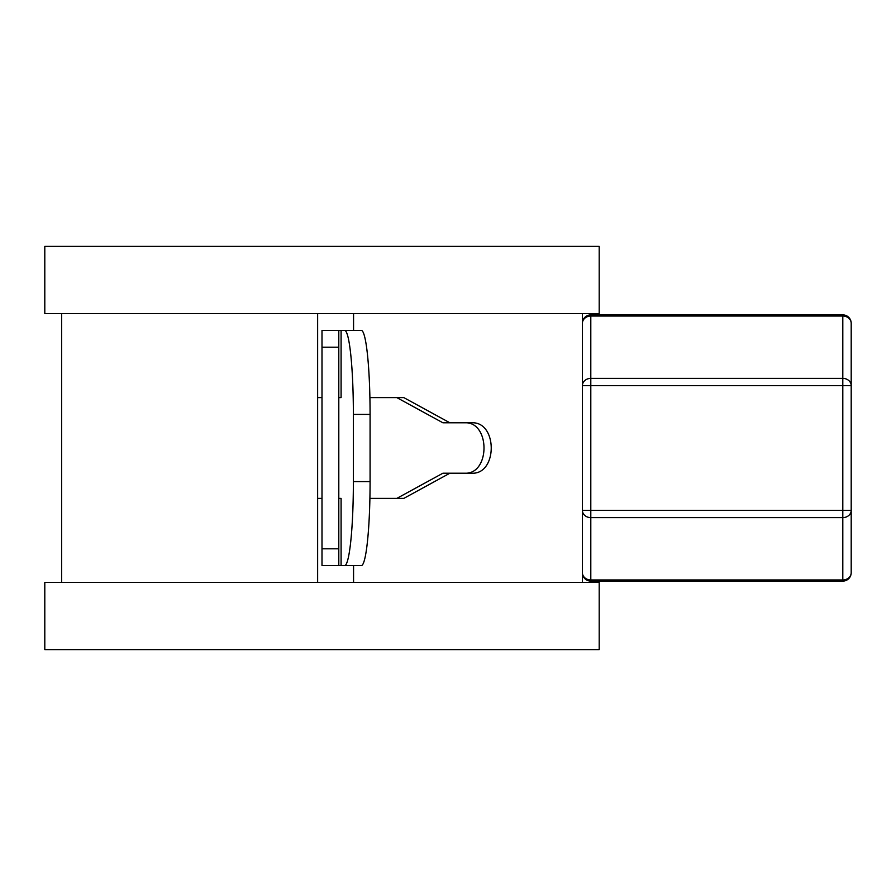 <?xml version="1.0" encoding="UTF-8"?>
<svg xmlns="http://www.w3.org/2000/svg" width="896" height="896" viewBox="0 0 896 896"><rect width="100%" height="100%" fill="white"/><g stroke="black" fill="none" stroke-linecap="round" stroke-linejoin="round"><path stroke-width="1.34" d="M44.8 246.4L599.2 246.4L599.2 313.6L44.8 313.6L44.8 246.4M44.8 649.6L599.2 649.6L599.2 582.4L44.8 582.4L44.8 649.6M338.8 347.2L338.8 330.4L322 330.4L322 565.6L338.8 565.6L338.8 347.2L322 347.2M369.902 498.4L403.794 498.4L449.882 473.2L471.408 473.2C497.818 475.003 497.862 421.053 471.408 422.8L449.882 422.8L403.794 397.6L369.902 397.6M353.562 565.6L353.562 582.4M353.562 313.6L353.562 330.4L338.8 330.4M338.8 397.6L341.096 397.6L338.8 397.6M338.8 565.6L361.301 565.6A84 8.781 -90 0 0 370.082 481.6L370.082 414.4A84 8.781 -90 0 0 361.301 330.4L344.59 330.4A84 8.781 90 0 1 353.371 414.4L370.082 414.4M341.096 498.4L338.8 498.4L341.096 498.4L341.096 565.6L344.59 565.6A84 8.781 90 0 0 353.371 481.6L353.371 414.4M449.882 422.8L442.926 422.8L396.816 397.6M464.352 422.8C490.526 420.952 490.571 474.992 464.352 473.2M396.816 498.4L442.926 473.2L449.882 473.2M344.59 330.4L341.096 330.4L341.096 397.6M322 498.4L317.632 498.4L317.632 397.6L322 397.6M317.632 582.4L317.632 498.4M317.632 397.6L317.632 313.6M851.2 385.65A8.4 7.28 180 0 0 842.8 378.37L590.8 378.37L590.8 314.899A8.4 8.4 0 0 0 582.4 323.299A8.4 7.28 0 0 1 590.8 316.03L842.8 316.03A8.4 7.28 -0 0 1 851.2 323.299A8.4 8.4 0 0 0 842.8 314.899L842.8 385.65L851.2 385.65L851.2 323.299L851.2 572.701L851.2 510.35L582.4 510.35L582.4 572.701A8.4 8.4 0 0 0 590.8 581.101L590.8 579.97A8.4 7.28 180 0 1 582.4 572.701M582.4 323.299L582.4 510.35A8.4 7.28 0 0 0 590.8 517.63L590.8 579.97L842.8 579.97L842.8 581.101A8.4 8.4 0 0 0 851.2 572.701A8.4 7.28 180 0 1 842.8 579.97L842.8 517.63L590.8 517.63L590.8 378.37A8.4 7.28 180 0 0 582.4 385.65L842.8 385.65L842.8 517.63A8.4 7.28 -0 0 0 851.2 510.35M338.8 548.8L322 548.8M353.371 481.6L370.082 481.6M582.4 313.6L582.4 385.65M582.4 510.35L582.4 582.4M61.6 582.4L61.6 313.6M842.8 314.899L590.8 314.899M842.8 581.101L590.8 581.101"/></g></svg>
